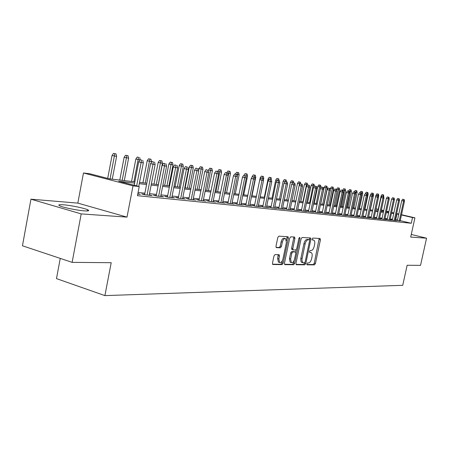 <?xml version="1.0" encoding="UTF-8"?>
<svg xmlns="http://www.w3.org/2000/svg" width="449" height="449" viewBox="0 0 449 449"><rect width="100%" height="100%" fill="white"/><g stroke="black" fill="none" stroke-linecap="round" stroke-linejoin="round"><path stroke-width="0.67" d="M306.852 263.883L307.144 264.82L314.446 264.876L315.406 263.569L320.418 239.839L320.025 238.475L312.773 238.071L312.089 238.986L312.274 239.918L313.8 240.131C314.732 240.81 315.007 242.224 314.626 244.379L314.205 246.372C313.531 248.948 312.498 250.346 311.106 250.559L310.152 250.525L309.468 251.446L309.642 252.366L311.23 252.574C312.128 253.258 312.392 254.65 312.021 256.749L311.6 258.742C310.927 261.312 309.889 262.721 308.491 262.962L307.537 262.951L306.852 263.883M84.412 210.873C88.801 211.148 89.845 210.755 87.533 209.689C83.828 208.022 70.476 205.311 63.399 204.789C58.735 204.463 57.629 204.862 60.071 205.99C63.876 207.674 77.57 210.418 84.412 210.873M275.046 254.566L273.969 255.964L272.487 263.125L272.751 264.483L282.09 264.624L283.139 263.237L288.365 238.116L288.078 236.73L278.857 236.168L277.785 237.549L275.983 246.232L276.27 247.618L280.389 247.826L281.45 246.445L282.337 242.179C283.123 239.457 284.223 238.284 285.643 238.66L286.411 242.37L282.965 258.933C282.157 261.728 281.023 262.901 279.575 262.469L278.874 258.865L279.452 256.087L279.177 254.723L275.046 254.566M72.126 262.362L22.45 245.788L30.947 199.188L81.207 213.898L72.126 262.362L111.2 262.699L104.903 295.61L402.725 285.317L407.148 265.252L420.528 265.37L426.55 238.189L410.689 237.072L414.927 217.832L412.53 217.563L411.278 223.26L137.461 195.691L139.224 186.554L133.011 185.852L83.463 172.988L89.845 173.769L109.41 178.837L134.857 181.867M81.207 213.898L127.005 217.12L133.011 185.852M295.964 263.367L296.402 264.736L304.815 264.803L305.797 263.468L310.876 239.323L310.613 237.981L302.115 237.47L301.111 238.801L295.964 263.367M284.503 264.309L292.49 264.377L293.68 264.714L284.924 264.646L284.464 263.249L289.684 238.189L290.722 236.831L294.471 237.044M293.64 236.999L293.719 238.15L294.92 238.47L294.639 237.094M294.92 238.47L292.815 248.555L293.079 249.908L295.717 250.042L296.733 248.695L298.916 238.267L299.736 237.364L299.932 238.324L294.69 263.355L293.68 264.714M426.55 238.189L411.267 234.445M397.376 220.459L400.16 220.914M392.342 219.937L390.894 219.786L393.515 220.414L396.557 220.723L395.159 220.392M387.195 219.404L385.719 219.252L388.363 219.881L391.472 220.201L390.046 219.864M381.942 218.859L380.438 218.702L383.104 219.342L386.275 219.668L384.827 219.32M376.565 218.304L375.038 218.141L377.721 218.786L380.965 219.123L379.489 218.77M371.07 217.731L369.516 217.574L372.221 218.22L375.532 218.562L374.034 218.203M365.452 217.153L363.87 216.985L366.592 217.642L369.982 217.989L368.455 217.625M359.711 216.553L358.089 216.39L360.833 217.052L364.307 217.406L362.747 217.03M353.829 215.947L352.179 215.773L354.946 216.446L358.498 216.811L356.91 216.424M347.812 215.324L346.128 215.15L348.918 215.823L352.555 216.199L350.933 215.806M341.655 214.684L339.938 214.504L342.75 215.189L346.465 215.571L344.815 215.172M335.347 214.033L333.596 213.847L336.43 214.538L340.235 214.931L338.552 214.521M328.887 213.359L327.102 213.174L329.953 213.876L333.86 214.274L332.137 213.853M322.27 212.674L320.446 212.484L323.319 213.191L327.321 213.601L325.564 213.174M315.484 211.973L313.621 211.776L316.523 212.489L320.62 212.91L318.829 212.472M308.53 211.249L306.628 211.052L309.552 211.776L313.756 212.209L311.926 211.754M301.402 210.514L299.455 210.312L302.401 211.036L306.712 211.485L304.843 211.019M294.089 209.756L292.103 209.548L295.066 210.284L299.494 210.738L297.58 210.267M286.58 208.976L284.548 208.768L287.54 209.509L292.08 209.975L290.127 209.492M278.874 208.179L276.797 207.96L279.811 208.712L284.475 209.195L282.477 208.695M270.966 207.359L268.839 207.141L271.875 207.898L276.663 208.392L274.62 207.881M262.833 206.518L260.661 206.293L263.726 207.056L268.642 207.567L266.549 207.04M254.482 205.648L252.259 205.418L255.346 206.198L260.398 206.714L258.259 206.181M245.9 204.761L243.616 204.525L246.731 205.311L251.928 205.844L249.734 205.294M237.072 203.846L234.732 203.605L237.869 204.396L243.218 204.946L240.973 204.379M227.985 202.903L225.589 202.656L228.754 203.459L234.255 204.026L231.953 203.442M218.635 201.938L216.182 201.68L219.37 202.493L225.033 203.077L222.67 202.477M209.01 200.939L206.489 200.675L209.705 201.5L215.537 202.101L213.118 201.483M199.098 199.912L196.51 199.642L199.749 200.478L205.754 201.096L203.274 200.456M188.877 198.851L186.223 198.576L189.484 199.418L195.68 200.058L193.132 199.401M178.343 197.756L175.615 197.476L178.898 198.329L185.291 198.991L182.67 198.312M167.471 196.634L164.671 196.342L167.982 197.206L174.577 197.886L171.888 197.184M156.258 195.472L153.378 195.175L156.712 196.05L163.52 196.746L160.753 196.022M144.679 194.271L141.716 193.962L145.078 194.849L152.104 195.573L149.259 194.827M411.278 223.26L400.222 220.627M397.483 219.976L395.35 219.522M392.499 219.224L390.237 218.989M387.352 218.685L385.018 218.439M382.099 218.13L379.68 217.877M376.728 217.569L374.225 217.305M371.233 216.99L368.651 216.715M365.615 216.396L362.944 216.115M359.874 215.795L357.107 215.503M353.997 215.178L351.129 214.875M347.981 214.543L345.017 214.229M341.824 213.892L338.754 213.572M335.515 213.23L332.339 212.899M329.061 212.551L325.766 212.209M322.444 211.855L319.037 211.496M315.658 211.142L312.134 210.772M308.71 210.413L305.051 210.025M301.582 209.661L297.788 209.262M294.269 208.892L290.335 208.482M286.759 208.106L282.69 207.674M279.059 207.292L274.833 206.849M271.145 206.461L266.762 206.001M263.024 205.608L258.472 205.131M254.673 204.727L249.953 204.233M246.091 203.829L241.186 203.313M237.263 202.897L232.172 202.364M228.182 201.943L222.889 201.388M218.831 200.961L213.337 200.383M209.212 199.951L203.492 199.345M199.294 198.907L193.351 198.278M189.08 197.829L182.895 197.178M178.545 196.724L172.107 196.045M167.679 195.579L160.978 194.877M156.465 194.4L149.483 193.665M144.887 193.182L138.084 192.469M137.843 193.71L140.312 194.361L137.77 194.097M60.25 258.399L56.484 278.616L104.903 295.61M127.005 217.12L77.829 203.111L30.947 199.188M77.829 203.111L83.463 172.988M376.049 208.88L378.238 209.256M134.616 183.119L118.749 181.256L139.224 186.554M398.718 214.33L396.579 213.876M393.734 213.544L391.483 213.281M388.604 212.938L386.269 212.669M383.356 212.326L380.948 212.04M377.996 211.698L375.504 211.4M372.513 211.052L369.937 210.749M366.912 210.396L364.24 210.081M361.176 209.722L358.414 209.397M355.311 209.032L352.454 208.695M349.305 208.325L346.347 207.977M343.159 207.606L340.101 207.247M336.868 206.866L333.697 206.495M330.419 206.108L327.136 205.726M323.819 205.333L320.418 204.935M317.05 204.536L313.525 204.127M310.107 203.723L306.459 203.296M302.996 202.886L299.214 202.443M295.695 202.033L291.771 201.573M288.202 201.152L284.138 200.675M280.513 200.248L276.298 199.754M272.616 199.322L268.244 198.806M264.506 198.368L259.965 197.835M256.171 197.392L251.457 196.836M247.601 196.387L242.707 195.809M238.789 195.349L233.704 194.754M229.725 194.282L224.444 193.665M220.392 193.188L214.903 192.542M210.783 192.06L205.081 191.392M200.888 190.898L194.95 190.202M190.685 189.703L184.511 188.978M180.167 188.468L173.741 187.71M169.318 187.194L162.628 186.408M158.121 185.875L151.156 185.061M146.565 184.522L139.297 183.669M412.53 217.563L401.457 214.97M381.392 209.992L383.743 210.542M386.589 211.21L388.862 211.743M391.674 212.399L393.874 212.91M396.647 213.561L398.774 214.061M401.518 214.701L414.927 217.832M388.806 212.012L386.527 211.479M383.682 210.811L381.33 210.261M378.181 209.526L376.015 209.021M139.538 182.429L146.801 183.293M151.392 183.837L158.357 184.668M162.864 185.207L169.554 186.004M173.976 186.531L180.397 187.295M184.741 187.811L190.915 188.546M195.18 189.057L201.113 189.764M205.305 190.264L211.008 190.943M215.127 191.431L220.611 192.088M224.663 192.57L229.944 193.199M233.923 193.676L239.008 194.277M242.926 194.748L247.814 195.326M251.67 195.786L256.385 196.348M260.179 196.802L264.719 197.341M268.451 197.79L272.824 198.306M276.505 198.75L280.72 199.249M284.34 199.682L288.41 200.164M291.973 200.591L295.897 201.057M299.41 201.478L303.193 201.927M306.661 202.342L310.31 202.774M313.722 203.184L317.247 203.605M320.614 204.003L324.015 204.407M327.332 204.806L330.616 205.193M333.888 205.586L337.059 205.962M340.291 206.349L343.35 206.714M346.538 207.09L349.496 207.444M352.639 207.82L355.496 208.162M358.599 208.532L361.361 208.858M364.425 209.223L367.091 209.543M370.116 209.902L372.698 210.211M375.684 210.564L378.176 210.862M381.128 211.215L383.536 211.501M386.449 211.849L388.778 212.124M395.754 219.567L396.983 213.926M310.034 252.243L310.708 252.428M312.583 239.8L313.329 239.996M306.841 264.495L313.29 264.551L314.244 263.243L319.194 238.43M309.513 239.912L309.63 237.897M296.003 264.405L303.642 264.472L304.697 262.805M304.439 262.918L305.129 261.986L309.591 240.754L309.406 239.817L308.283 239.732C306.863 239.923 305.808 241.326 305.118 243.947L301.891 259.747L302.503 262.446L304.439 262.918M308.216 239.497L309.299 239.783M302.261 262.575L301.055 261.694L300.746 259.028L303.934 243.633C304.624 241.012 305.679 239.609 307.099 239.418L308.121 239.474M293.719 238.15L291.614 248.23L291.884 249.577L293.096 249.913M296.295 249.689L295.739 252.349M293.972 260.796L293.506 263.019L294.69 263.355M290.632 259L291.311 262.553C292.697 262.94 293.781 261.784 294.566 259.073L295.762 253.354L295.498 252.018L292.86 251.889L291.833 253.247L290.632 259L289.437 258.663L290.121 262.21L290.671 262.368M294.297 251.681L295.319 251.962M289.437 258.663L290.638 252.916L291.665 251.558L294.123 251.636M292.49 264.377L293.506 263.019M278.981 262.3L278.374 262.126L277.667 258.523L278.178 254.639M285.104 238.514L284.436 238.335C283.01 237.953 281.91 239.126 281.125 241.848L282.337 242.179M276.062 247.377L279.177 247.489L280.238 246.108L281.125 241.848M286.552 240.715L287.074 236.629M272.537 264.208L280.889 264.276L281.938 262.895L282.421 260.572M382.009 196.168L381.111 195.966L377.901 210.828M383.569 194.922L382.043 194.619L383.569 194.922L383.755 197.01M382.952 196.297L383.059 194.849M381.111 195.966L382.043 194.619M403.702 199.468L402.658 199.233L403.702 199.468L403.595 201.023L404.482 201.152L400.121 221.093M399.228 220.998L403.595 201.023L401.715 200.602L397.337 220.639M402.658 199.233L401.715 200.602M404.482 201.152L404.19 199.541M376.576 195.332L375.965 195.192L375.639 196.701M378.445 194.136L376.902 193.828L378.445 194.136L378.743 195.747L378.473 196.982M378.743 195.747L378.232 195.674M377.811 195.545L377.923 194.058M375.965 195.192L376.902 193.828M368.41 217.832L373.001 196.527L370.021 195.932L371.026 194.473L372.681 194.804L370.7 194.4L370.532 195.197M373.214 193.334L371.649 193.025L373.214 193.334L373.512 194.961L370.29 209.924M373.512 194.961L372.687 194.838M372.563 194.776L372.681 193.255M370.7 194.4L371.649 193.025M365.643 193.665L365.318 193.642M367.866 192.514L366.283 192.2L367.866 192.514L368.174 194.159L367.198 194.013L367.102 194.462M367.327 192.436L367.013 193.974M368.174 194.159L364.919 209.285M365.323 193.592L366.283 192.2M362.405 191.678L360.805 191.358L362.405 191.678L362.713 193.339L359.829 192.789M361.849 191.594L361.456 194.423M362.713 193.339L359.436 208.628M359.834 192.767L360.805 191.358M398.718 198.716L397.668 198.48L398.718 198.716L398.611 200.288L399.515 200.422L395.12 220.577M394.205 220.481L398.611 200.288L396.714 199.861L392.303 220.122M397.668 198.48L396.714 199.861M399.515 200.422L399.223 198.795M393.627 197.953L392.566 197.717L393.627 197.953L393.515 199.541L394.441 199.676L390.007 220.049M389.075 219.954L393.515 199.541L391.607 199.115L387.156 219.595M392.566 197.717L391.607 199.115M394.441 199.676L394.143 198.031M388.43 197.173L387.358 196.931L388.43 197.173L388.312 198.778L389.255 198.918L384.782 219.516M383.833 219.415L388.312 198.778L386.387 198.346L381.897 219.05M387.358 196.931L386.387 198.346M389.255 198.918L388.952 197.251M383.115 196.37L382.037 196.129L383.115 196.37L382.991 197.998L383.957 198.138L379.444 218.966M378.473 218.865L382.991 197.998L381.055 197.56L376.526 218.5M382.037 196.129L381.055 197.56M383.957 198.138L383.648 196.454M356.82 190.825L355.198 190.499L356.82 190.825L357.135 192.503L354.216 191.953M356.253 190.735L352.807 207.842M357.135 192.503L353.829 207.96M354.222 191.919L355.198 190.499M377.676 195.556L376.593 195.309L377.676 195.556L377.553 197.195L378.541 197.341L373.989 218.405M372.996 218.304L377.553 197.195L375.6 196.757L371.031 217.933M376.593 195.309L375.6 196.757M378.541 197.341L378.226 195.641M351.112 189.949L349.474 189.618L351.112 189.949L351.432 191.65L348.469 191.111M350.534 189.86L347.055 207.152M351.432 191.65L348.098 207.281M348.48 191.061L349.474 189.618M370.021 195.932L365.407 217.355M372.12 194.72L367.389 217.726M373.001 196.527L372.681 194.804M345.275 189.051L343.614 188.72L345.275 189.051L345.601 190.774L342.593 190.258M344.686 188.962L341.173 206.456M345.601 190.774L342.239 206.579M342.609 190.174L343.614 188.72M366.435 193.867L365.334 193.62L366.435 193.867L366.3 195.545L367.333 195.697L362.702 217.243M361.658 217.136L366.3 195.545L364.313 195.096L359.666 216.766M365.334 193.62L364.313 195.096M367.333 195.697L367.007 193.951M339.309 188.137L337.626 187.8L339.309 188.137L339.64 189.876L334.786 189.023L336.576 189.383L336.93 191.229L332.086 214.094M338.703 188.041L335.156 205.737M339.64 189.876L336.245 205.867M336.61 189.27L337.626 187.8M360.614 192.991L359.503 192.739L360.614 192.991L360.474 194.686L361.535 194.844L356.86 216.643M355.793 216.53L360.474 194.686L358.476 194.237L353.784 216.165M359.503 192.739L358.476 194.237M361.535 194.844L361.204 193.081M333.197 187.199L331.491 186.857L333.197 187.199L333.54 188.962L330.47 188.35L330.24 189.427M332.58 187.104L328.999 205.002M333.54 188.962L330.116 205.137M330.47 188.35L331.491 186.857M354.659 192.099L353.543 191.846L354.659 192.099L354.519 193.816L355.602 193.974L350.882 216.025M349.793 215.913L354.519 193.816L352.504 193.356L347.767 215.542M353.543 191.846L352.504 193.356M355.602 193.974L355.266 192.189M326.951 186.24L325.222 185.897L326.951 186.24L327.293 188.024L324.184 187.401L320.681 204.014M326.316 186.144L322.696 204.25M327.293 188.024L323.841 204.39M324.184 187.401L325.222 185.897M348.564 191.184L347.436 190.926L348.564 191.184L348.413 192.918L349.524 193.081L344.765 215.397M343.653 215.284L348.413 192.918L346.387 192.458L341.605 214.914M347.436 190.926L346.387 192.458M349.524 193.081L349.182 191.274M320.552 185.257L318.801 184.909L320.552 185.257L320.9 187.065L317.746 186.436L314.221 203.24M319.901 185.162L316.248 203.481M320.9 187.065L320.648 188.26M317.746 186.436L318.801 184.909M342.323 190.241L341.189 189.989L342.323 190.241L342.166 191.998L343.305 192.166L338.501 214.751M337.362 214.633L342.166 191.998L340.123 191.532L335.296 214.263M341.189 189.989L340.123 191.532M343.305 192.166L342.957 190.337M313.997 184.253L312.223 183.899L313.997 184.253L314.356 186.077L311.157 185.443L307.599 202.454M313.335 184.152L309.642 202.695M314.356 186.077L314.272 186.47M311.157 185.443L312.223 183.899M336.93 191.229L333.708 190.589L328.836 213.601M335.931 189.282L330.913 213.971M334.786 189.023L333.708 190.589M307.453 185.044L304.411 184.427L300.819 201.646M306.611 183.119L305.488 182.866L306.611 183.119L306.431 184.887L302.879 201.893M307.29 183.226L307.627 184.937M304.411 184.427L305.488 182.866M329.381 188.299L328.225 188.036L329.381 188.299L329.212 190.095L330.402 190.275L325.514 213.415M324.313 213.292L329.212 190.095L327.13 189.624L322.219 212.921M328.225 188.036L327.13 189.624M330.402 190.275L330.043 188.4M300.201 183.955L297.496 183.388L293.876 200.815M299.719 182.064L298.591 181.806L299.719 182.064L299.208 185.392M300.415 182.171L300.757 183.905M297.496 183.388L298.591 181.806M322.663 187.289L321.501 187.025L322.663 187.289L322.489 189.108L323.712 189.287L318.779 212.725M317.544 212.596L322.489 189.108L320.395 188.631L315.434 212.225M321.501 187.025L320.395 188.631M323.712 189.287L323.342 187.39M292.759 182.833L290.413 182.322L286.759 199.968M292.653 180.981L291.519 180.722L292.653 180.981L292.321 183.473M293.371 181.087L293.719 182.855M290.413 182.322L291.519 180.722M315.782 186.256L314.609 185.987L315.782 186.256L315.596 188.097L316.854 188.283L311.87 212.012M310.607 211.883L315.596 188.097L313.486 187.615L308.48 211.507M314.609 185.987L313.486 187.615M316.854 188.283L316.478 186.357M285.121 181.682L283.151 181.228L279.463 199.098M286.148 179.982L284.268 179.606L286.148 179.982L286.513 181.806M285.227 181.57L285.412 179.869M283.151 181.228L284.268 179.606M308.721 185.196L307.537 184.926L308.721 185.196L308.53 187.059L309.816 187.25L304.787 211.283M303.496 211.148L308.53 187.059L306.403 186.571L301.346 210.777M307.537 184.926L306.403 186.571M309.816 187.25L309.434 185.302M277.291 180.476L275.703 180.105L271.976 198.205M278.739 178.848L276.837 178.466L278.739 178.848L279.121 180.728M277.796 180.453L277.987 178.73M275.703 180.105L276.837 178.466M301.475 184.107L300.286 183.832L301.475 184.107L301.279 185.993L302.598 186.189L297.524 210.536M296.194 210.401L301.279 185.993L299.135 185.499L294.028 210.025M300.286 183.832L299.135 185.499M302.598 186.189L302.211 184.213M269.254 179.23L268.064 178.96L264.304 197.296M271.145 177.681L269.209 177.293L271.145 177.681L271.449 180.111M270.169 179.308L270.371 177.563M268.064 178.96L269.209 177.293M294.044 182.99L292.843 182.715L294.044 182.99L293.842 184.904L295.195 185.1L290.071 209.767M288.707 209.627L293.842 184.904L291.676 184.404L286.524 209.256M292.843 182.715L291.676 184.404M295.195 185.1L294.797 183.102M260.992 177.956L260.224 177.776L259.848 179.611M263.35 176.485L261.385 176.092L263.35 176.485L263.754 178.478L263.44 180.038M263.754 178.478L263.097 178.382M262.345 178.163L262.558 176.362M260.224 177.776L261.385 176.092M286.411 181.845L285.199 181.564L286.411 181.845L286.204 183.781L287.59 183.983L282.415 208.981M281.018 208.836L286.204 183.781L284.021 183.276L278.818 208.465M285.199 181.564L284.021 183.276M287.59 183.983L287.186 181.957M252.54 176.653L252.175 176.569L252.018 177.338M255.346 175.256L253.354 174.863L255.346 175.256L255.762 177.276L251.984 195.826M255.762 177.276L254.617 177.108M254.308 176.996L254.532 175.132M252.175 176.569L253.354 174.863M278.576 180.666L277.353 180.386L278.576 180.666L278.358 182.631L279.783 182.838L274.558 208.173M273.121 208.027L278.358 182.631L276.157 182.12L270.904 207.651M277.353 180.386L276.157 182.12M279.783 182.838L279.368 180.784M244.278 175.407L243.908 175.351M247.13 173.999L245.103 173.595L247.13 173.999L247.556 176.047L246.052 175.823L245.979 176.199M246.293 173.87L245.889 175.784M247.556 176.047L243.74 194.844M243.914 175.323L245.103 173.595M270.528 179.454L269.293 179.173L270.528 179.454L270.298 181.447L271.763 181.66L266.487 207.343M265.011 207.191L270.298 181.447L268.081 180.93L262.772 206.821M269.293 179.173L268.081 180.93M271.763 181.66L271.342 179.578M238.688 172.702L236.634 172.293L238.688 172.702L239.121 174.779L235.416 174.077M237.83 172.573L237.268 176.109M239.121 174.779L235.27 193.833M235.422 174.044L236.634 172.293M262.25 178.214L261.009 177.927L262.25 178.214L262.014 180.229L263.524 180.447L258.197 206.489M256.676 206.332L262.014 180.229L259.78 179.707L254.42 205.962M261.009 177.927L259.78 179.707M263.524 180.447L263.092 178.337M230.017 171.372L227.929 170.957L230.017 171.372L230.46 173.477L226.689 172.786M229.136 171.237L224.983 192.61M230.46 173.477L226.571 192.795M226.7 172.736L227.929 170.957M253.747 176.934L252.495 176.642L253.747 176.934L253.5 178.977L255.049 179.207L249.672 205.614M248.112 205.451L253.5 178.977L251.249 178.455L245.833 205.086M252.495 176.642L251.249 178.455M255.049 179.207L254.605 177.063M221.099 170.003L218.977 169.582L221.099 170.003L221.553 172.141L217.714 171.484M220.195 169.868L215.991 191.538M221.553 172.141L217.63 191.734M217.737 171.383L218.977 169.582M244.997 175.621L243.74 175.329L244.997 175.621L244.739 177.692L246.338 177.927L240.905 204.71M239.3 204.548L244.739 177.692L242.471 177.159L237.005 204.177M243.74 175.329L242.471 177.159M246.338 177.927L245.884 175.755M211.934 168.6L209.773 168.173L211.934 168.6L212.399 170.766L208.516 169.997L208.426 170.429M211.002 168.454L206.753 190.438M212.399 170.766L208.437 190.634M208.516 169.997L209.773 168.173M202.499 167.151L200.31 166.719L202.499 167.151L202.976 169.352L199.03 168.571L198.66 170.435M201.545 167.006L197.246 189.304M202.976 169.352L198.974 189.506M199.03 168.571L200.31 166.719M192.795 165.664L190.567 165.221L192.795 165.664L193.283 167.892L189.265 167.101L185.173 187.862M191.807 165.513L187.458 188.137M193.283 167.892L189.242 188.35M189.265 167.101L190.567 165.221M236 174.268L234.726 173.971L236 174.268L235.731 176.367L237.369 176.609L231.886 203.784M230.23 203.61L235.731 176.367L233.441 175.834L227.918 203.245M234.726 173.971L233.441 175.834M237.369 176.609L236.909 174.403M226.734 172.876L225.449 172.579L226.734 172.876L226.453 175.003L228.143 175.256L222.603 202.83M220.902 202.651L226.453 175.003L224.146 174.465L218.568 202.291M225.449 172.579L224.146 174.465M228.143 175.256L227.671 173.017M217.193 171.439L215.902 171.142L217.193 171.439L216.901 173.6L218.641 173.858L213.045 201.842M211.294 201.663L216.901 173.6L214.577 173.056L208.937 201.304M215.902 171.142L214.577 173.056M218.641 173.858L218.158 171.585M182.799 164.132L180.532 163.683L182.799 164.132L183.299 166.394L179.213 165.591L175.082 186.661M181.783 163.975L177.383 186.936M183.299 166.394L179.218 187.154M179.213 165.591L180.532 163.683M207.365 169.963L206.063 169.66L207.365 169.963L207.062 172.158L208.858 172.422L203.201 200.832M201.393 200.647L207.062 172.158L204.722 171.602L199.019 200.288M206.063 169.66L204.722 171.602M208.858 172.422L208.358 170.115M172.506 162.549L170.199 162.095L172.506 162.549L173.017 164.85L168.858 164.031L164.688 185.42M171.462 162.392L167.006 185.701M173.017 164.85L168.897 185.925M168.858 164.031L170.199 162.095M197.234 168.442L195.921 168.134L197.234 168.442L196.92 170.665L198.767 170.94L193.053 199.788M191.195 199.597L196.92 170.665L194.557 170.109L188.799 199.244M195.921 168.134L194.557 170.109M198.767 170.94L198.262 168.6M161.898 160.922L159.547 160.461L161.898 160.922L162.42 163.262L158.188 162.426L153.973 184.146M160.821 160.759L156.314 184.427M162.42 163.262L158.261 184.657M158.188 162.426L159.547 160.461M186.79 166.871L185.465 166.562L186.79 166.871L186.458 169.133L188.367 169.413L182.591 198.711M180.678 198.514L186.458 169.133L184.079 168.566L178.264 198.166M185.465 166.562L184.079 168.566M188.367 169.413L187.845 167.034M150.965 159.243L148.568 158.772L150.965 159.243L151.498 161.618L147.188 160.77L142.934 182.833M149.848 159.075L145.285 183.113M151.498 161.618L151.307 162.617M147.188 160.77L148.568 158.772M176.014 165.254L174.678 164.94L176.014 165.254L175.671 167.544L177.636 167.836L171.804 197.599M169.829 197.397L175.671 167.544L173.275 166.977L167.393 197.055M174.678 164.94L173.275 166.977M177.636 167.836L177.102 165.417M140.066 159.9L135.839 159.064L131.546 181.475M138.533 157.341L137.242 157.032L138.533 157.341L133.914 181.755M139.684 157.515L140.189 159.754M135.839 159.064L137.242 157.032M164.89 163.582L163.548 163.262L164.89 163.582L164.536 165.911L166.568 166.209L160.669 196.454M158.626 196.247L164.536 165.911L162.117 165.333L156.173 195.904M163.548 163.262L162.117 165.333M166.568 166.209L166.018 163.75M128.044 155.73L125.557 155.242L128.044 155.73L128.605 158.183L124.132 157.302L119.793 180.071M126.854 155.55L122.179 180.358M128.605 158.183L124.317 180.61M124.132 157.302L125.557 155.242M153.406 161.859L152.054 161.533L153.406 161.859L153.03 164.222L155.13 164.53L149.175 195.27M147.064 195.057L153.03 164.222L150.6 163.638L144.589 194.72M152.054 161.533L150.6 163.638M155.13 164.53L154.568 162.033M116.022 153.889L113.49 153.39L116.022 153.889L116.6 156.375L112.042 155.483L107.704 178.393M114.798 153.698L110.061 178.915M116.6 156.375L112.272 179.179M112.042 155.483L113.49 153.39M141.536 160.074L140.172 159.749L141.536 160.074L141.149 162.476L143.315 162.796L138.763 186.436M136.648 185.892L141.149 162.476L138.696 161.887L134.206 185.257M140.172 159.749L138.696 161.887M143.315 162.796L142.743 160.254M319.25 239.53L320.418 239.839M314.244 263.243L315.406 263.569M313.29 264.551L314.446 264.876M309.698 239.014L310.876 239.323M304.63 263.136L305.797 263.468M303.642 264.472L304.815 264.803M307.099 239.418L308.283 239.732M303.934 243.633L305.118 243.947M300.869 258.231L302.054 258.562M291.614 248.23L292.815 248.555M298.972 238.065L299.932 238.324M291.665 251.558L292.86 251.889M290.638 252.916L291.833 253.247M278.24 255.745L279.452 256.087M277.667 258.523L278.874 258.865M280.238 246.108L281.45 246.445M279.177 247.489L280.389 247.826M287.158 237.79L288.365 238.116M281.938 262.895L283.139 263.237M280.889 264.276L282.09 264.624M87.533 209.689L87.297 210.963M301.655 262.407L302.834 262.738M291.884 249.577L293.079 249.908M290.121 262.21L291.311 262.553M278.374 262.126L279.575 262.469"/></g></svg>

